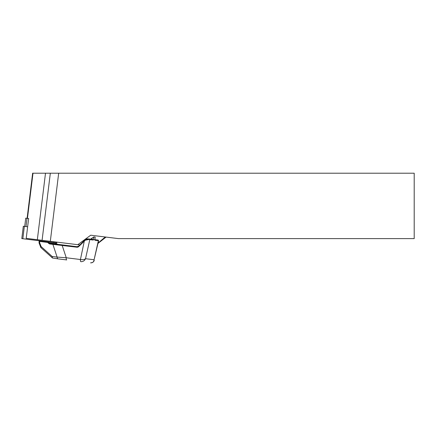 <?xml version="1.0" encoding="UTF-8"?>
<svg xmlns="http://www.w3.org/2000/svg" width="436" height="436" viewBox="0 0 436 436"><rect width="100%" height="100%" fill="white"/><g stroke="black" fill="none" stroke-linecap="round" stroke-linejoin="round"><path stroke-width="0.65" d="M24.716 226.42L25.729 218.158L28.651 218.518L26.215 238.356L37.333 239.724L45.502 173.212L414.2 173.212L414.2 238.612L118.45 238.612L90.721 235.206L77.777 244.689L37.333 239.724M79.832 244.939L77.777 244.689M58.68 173.212L50.314 241.315M32.64 173.212L45.502 173.212M90.661 239.151L93.865 236.912L95.195 237.075L94.912 240.056M106.068 237.091L97.98 243.408M66.566 259.916L58.337 258.908A2.093 1.482 -83 0 1 57.105 257.087L66.256 257.769A2.093 0.714 97 0 0 66.713 259.932M40.156 240.857A0.523 0.371 97 0 0 39.72 241.44L39.665 242.792L41.104 246.553L52.151 256.477L52.522 258.03L58.337 258.908M41.104 246.553L40.968 247.632M39.665 242.792L39.18 242.857M93.865 236.912L93.282 240.056L88.813 239.5L85.2 240.241L78.796 246.509A2.616 2.458 97 0 1 76.812 247.207L49.622 243.975L47.589 242.411L48.298 241.953A0.523 0.491 97 0 0 47.589 242.411L39.72 241.44L39.109 241.299L39.698 240.803M94.187 260.336C94.29 260.826 93.745 261.556 92.552 262.521L90.579 262.864C92.677 262.875 93.844 261.84 94.089 259.758L98.591 240.705L94.885 240.252L94.879 239.669L93.544 239.506M89.391 238.999L92.634 239.397L89.391 238.999A0.523 0.491 -83 0 1 89.805 239.631L85.527 258.706C84.633 260.712 83.091 261.698 80.9 261.676A2.093 0.709 97 0 1 80.453 259.513L80.453 259.513C82.742 259.829 84.431 259.556 85.527 258.706L94.089 259.758L98.367 240.683A0.523 0.491 -83 0 0 97.947 240.051L94.955 239.68L97.947 240.051M85.2 240.241L84.955 239.871L88.535 238.895A0.523 0.349 97 0 1 88.813 239.5M93.282 240.056L92.634 239.397M56.626 243.822L57.89 244.356L50.058 243.392L78.338 246.863M48.478 243.359L49.186 242.907L50.058 243.392A0.523 0.371 -83 0 0 49.622 243.975M62.413 244.912L62.168 245.408L66.256 257.769L80.437 259.513A2.093 0.714 97 0 0 80.889 261.676M56.626 243.811L55.492 242.83A0.523 0.523 0 0 0 55.214 242.71A0.523 0.491 97 0 1 55.481 242.836L48.298 241.953L49.186 242.907L56.615 243.817L55.492 242.841M80.437 259.513L84.464 240.35L84.949 239.904M57.775 244.918L57.209 244.852M24.356 226.371L22.841 238.732L21.8 238.606L23.315 226.246L27.637 226.775L26.013 226.578L27.027 218.322M22.841 238.732L56.822 242.907L56.914 242.127M32.994 173.212L27.446 218.371M42.085 240.307L50.325 173.212M105.283 236.993L98.073 242.999M78.796 246.509L78.605 246.16L84.453 240.383M76.812 247.207L77.052 246.705A2.093 1.967 -83 0 0 78.594 246.193M52.151 256.477L57.105 257.087L52.903 244.378A0.523 0.371 -83 0 1 53.339 243.795M92.04 238.007L91.882 239.304M95.195 237.075L94.879 239.669M53.802 241.746L53.704 242.525M32.651 173.13L27.097 218.327M52.5 258.014L40.891 247.583M40.777 247.408L39.06 242.917M39.109 241.326L39.044 242.841M77.052 246.705L78.605 246.16L84.955 239.871C85.407 239.151 86.601 238.824 88.535 238.895M98.591 240.705L98.144 240.073"/></g></svg>
